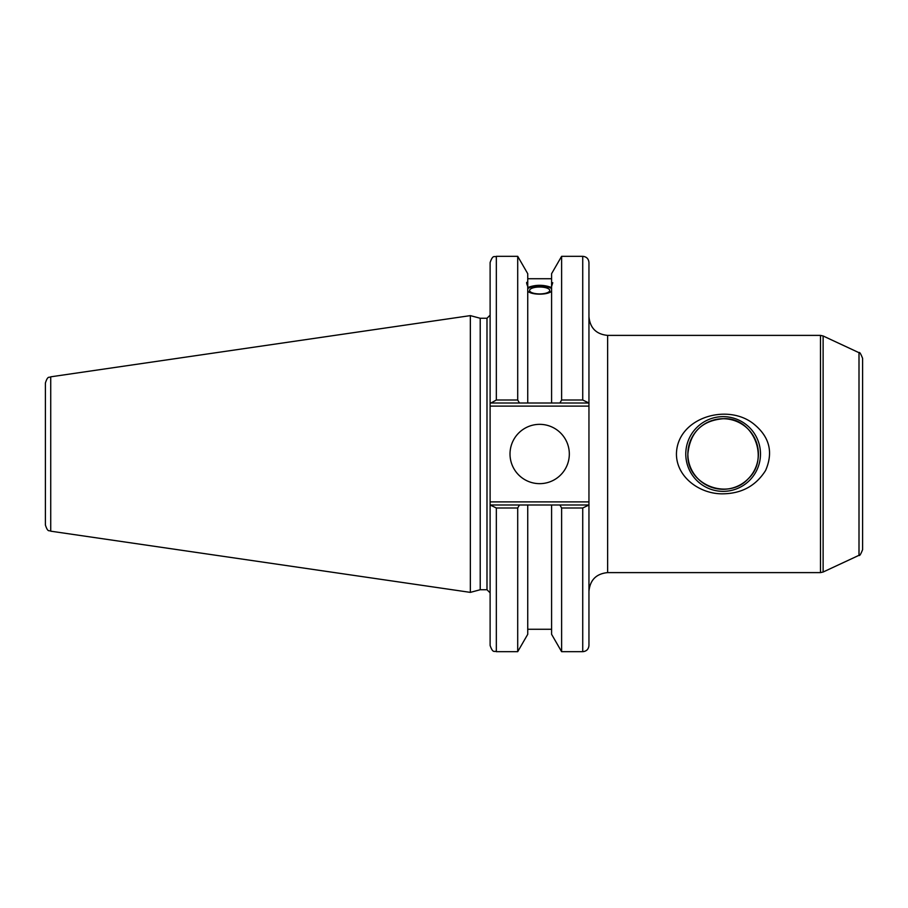 <?xml version="1.0" encoding="UTF-8"?>
<svg xmlns="http://www.w3.org/2000/svg" width="908" height="908" viewBox="0 0 908 908"><rect width="100%" height="100%" fill="white"/><g stroke="black" fill="none" stroke-linecap="round" stroke-linejoin="round"><path stroke-width="1.36" d="M862.6 510.251L862.6 526.47L862.6 510.251M687.867 454C686.346 485.065 728.205 500.807 748.067 478.936C770.359 458.654 753.231 416.659 723.131 418.736C701.805 420.597 690.057 432.356 687.867 454A35.264 35.264 0 0 1 740.769 423.457A35.264 35.264 0 0 1 740.769 484.543A35.264 35.264 0 0 1 687.867 454M685.778 454A37.353 37.353 0 0 0 741.813 486.348A37.353 37.353 0 0 0 741.813 421.652A37.353 37.353 0 0 0 685.778 454M676.437 454C676.993 417.544 728.171 402.323 754.457 424.558C769.655 437.236 773.378 452.547 765.592 470.48C755.955 485.735 741.802 493.509 723.131 493.816C700.363 494.361 676.449 477.506 676.437 454M862.6 549.658L862.6 358.342C860.716 353.621 859.524 351.748 859.002 352.701L859.002 555.299C859.524 556.252 860.716 554.379 862.6 549.658M588.952 403.004L588.952 262.537C588.588 258.757 586.511 256.68 582.732 256.317L582.732 400.008L588.952 403.004L588.952 501.886L490.116 501.886L490.116 645.463C493.044 653.942 494.474 650.491 496.336 651.683L496.336 507.992L490.116 504.996M588.952 504.996L582.732 507.992L582.732 651.683C586.511 651.32 588.588 649.243 588.952 645.463L588.952 501.886M588.055 504.996L559.884 504.996L561.621 507.992L561.621 651.683L582.732 651.683M559.884 504.996L551.587 504.996L551.587 634.306L561.621 651.683M529.58 290.469A10.09 3.45 180 0 1 539.67 287.019A10.09 3.45 180 0 1 549.76 290.469A10.09 3.45 180 0 1 539.67 293.92A10.09 3.45 180 0 1 529.58 290.469M552.745 282.694L551.587 286.474L551.587 282.808L552.745 282.694M551.587 291.218C547.683 295.134 531.657 295.134 527.741 291.218M527.741 286.474C526.254 282.728 526.254 281.503 527.741 282.808L527.741 403.004L588.055 403.004M526.595 282.694L527.741 282.808L527.741 273.694L517.708 256.317L517.708 400.008L496.336 400.008L496.336 256.317C494.497 257.509 493.078 254.024 490.116 262.537L490.116 406.114L588.952 406.114M527.741 287.541C535.697 284.556 543.642 284.556 551.587 287.541M551.587 288.631A13.075 4.472 0 0 0 539.67 285.997A13.075 4.472 0 0 0 527.741 288.631M490.116 403.004L519.444 403.004L517.708 400.008M519.444 403.004L527.741 403.004M582.732 400.008L561.621 400.008L561.621 256.317L551.587 273.694L551.587 282.808M490.116 501.886L490.116 406.114M480.219 589.735L480.219 318.265L486.994 318.265L486.994 589.735L480.219 589.735L470.344 592.379L50.723 531.18L50.723 376.82C49.214 378.091 47.988 375.015 45.4 382.972L45.4 525.028C47.988 532.985 49.214 529.909 50.723 531.18M551.587 504.996L491.012 504.996M496.336 507.992L517.708 507.992L519.444 504.996M517.708 507.992L517.708 651.683L496.336 651.683M491.012 403.004L496.336 400.008M50.723 376.82L470.344 315.621L470.344 592.379M561.621 507.992L582.732 507.992M561.621 400.008L559.884 403.004M510.012 454A29.658 29.658 0 0 1 554.493 428.315A29.658 29.658 0 0 1 554.493 479.685A29.658 29.658 0 0 1 510.012 454M551.587 286.474L551.587 403.004M527.741 504.996L527.741 634.306L517.708 651.683M859.002 555.299L823.125 572.029L823.125 335.971L859.002 352.701M823.125 335.971L820.491 335.392L820.491 572.607L823.125 572.029M820.491 572.607L607.634 572.607L607.634 335.392C596.284 334.28 590.064 328.06 588.952 316.71M820.491 335.392L607.634 335.392M607.634 572.607C596.284 573.72 590.064 579.94 588.952 591.29M527.741 278.733L551.587 278.733M486.994 589.735L490.116 592.845M486.994 318.265L490.116 315.155M561.621 256.317L582.732 256.317M496.336 256.317L517.708 256.317M527.741 629.267L551.587 629.267M480.219 318.265L470.344 315.621"/></g></svg>
